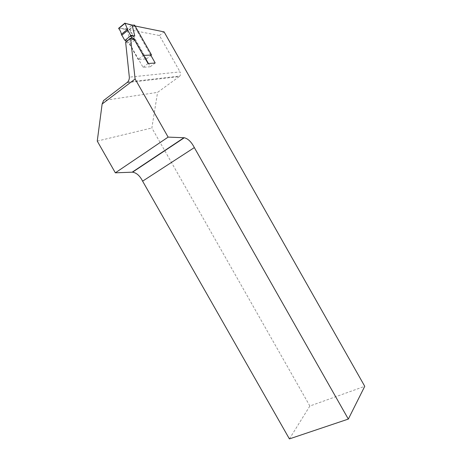 <?xml version="1.0" encoding="UTF-8"?>
<svg xmlns="http://www.w3.org/2000/svg" width="462" height="462" viewBox="0 0 462 462"><rect width="100%" height="100%" fill="white"/><g stroke="black" fill="none" stroke-linecap="round" stroke-linejoin="round"><path stroke-width="0.35" stroke-dasharray="2.31 1.73" d="M143.439 55.434L134.575 40.061M135.095 25.999L134.113 25.797L150.699 55.053M127.044 82.652L179.244 76.576L157.577 92.365L103.592 100.514M179.244 76.576L179.793 76.057C180.694 74.775 180.781 73.389 180.047 71.893L129.337 77.148M151.536 55.007L146.448 58.928L145.871 58.963L129.291 29.724L159.448 35.516L180.047 71.893M159.448 35.516L164.091 31.878M289.403 438.9L309.863 406.017L364.749 386.313M309.863 406.017L151.859 127.968L157.577 92.365M97.251 141.089L151.859 127.968M129.291 29.724L134.113 25.797M125.641 42.181L129.857 44.075L143.058 67.342L150.283 66.742L148.446 63.502M150.283 66.742L155.203 63.005M143.058 67.342L148.036 63.537M134.771 40.148L129.857 44.075M145.455 58.992L138.15 59.442L143.301 55.44M146.448 58.928L129.603 29.222L125.312 29.279L127.321 28.979L118.757 27.974M126.472 41.516L128.511 42.458L138.15 59.442M125.254 40.171L129.701 40.113L127.09 29.187M132.617 39.16L128.511 42.458M124.59 23.164L131.832 25.294L127.321 28.979M131.832 25.294L130.625 24.931M134.604 25.139L129.603 29.222M124.578 39.998L129.701 40.113M130.838 38.34L126.721 41.649M118.722 28.517L125.312 29.279M127.679 82.057L179.793 76.057M131.849 25.237L130.925 24.965M124.994 23.216L124.665 23.117"/><path stroke-width="0.69" d="M150.699 55.053L155.203 63.005L148.036 63.537L143.439 55.434M134.575 40.061L130.573 38.219L135.112 78.985L168.128 137.116L184.303 137.745C188.098 138.698 191.441 141.978 194.329 147.592L348.331 419.08L289.403 438.9L142.614 181.162C139.899 175.814 136.544 172.817 132.554 172.17L115.35 172.823L97.251 141.089L102.131 104.019L135.112 78.985M135.095 25.999L164.091 31.878L364.749 386.313L348.331 419.08M102.131 104.019L103.592 100.514L127.679 82.057C128.881 80.567 129.429 78.933 129.337 77.148L125.641 42.181L130.573 38.219M194.329 147.592L142.614 181.162M115.35 172.823L168.128 137.116M148.446 63.502L145.871 58.963L145.455 58.992M151.536 55.007L143.301 55.44L133.61 38.363L131.832 37.538L130.365 36.048L134.783 36.03L132.109 25.087L134.604 25.139L151.536 55.007M125.254 40.171L130.365 36.048L130.48 35.233L127.864 30.278L125.058 23.291L118.722 28.517C120.305 30.602 121.183 32.536 121.356 34.321L124.578 39.998L126.472 41.516M133.61 38.363L132.617 39.16M124.896 23.14L118.63 28.315M125.058 23.291L132.109 25.087M130.48 35.233L134.783 36.03M132.201 172.17L183.974 137.722M131.832 37.538L130.838 38.34M127.864 30.278L121.714 35.291M127.524 29.285L121.356 34.321M132.554 172.17L184.303 137.745M130.925 24.965L124.994 23.216"/></g></svg>
